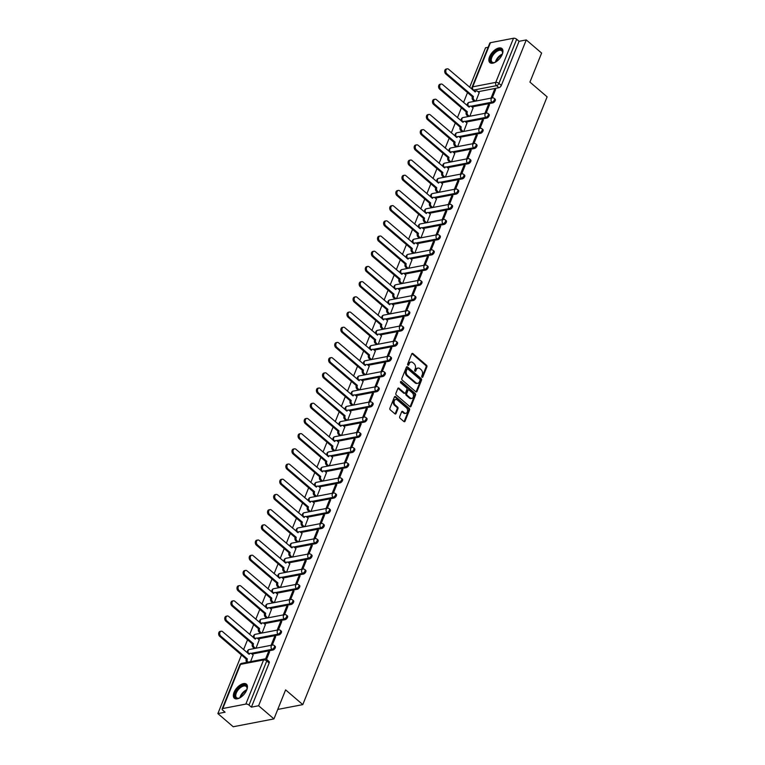<?xml version="1.0" encoding="UTF-8"?>
<svg xmlns="http://www.w3.org/2000/svg" width="765" height="765" viewBox="0 0 765 765"><rect width="100%" height="100%" fill="white"/><g stroke="black" fill="none" stroke-linecap="round" stroke-linejoin="round"><path stroke-width="1.15" d="M422.003 377.231A0.813 0.583 79.1 0 0 422.796 377.011L426.889 366.856A1.167 0.832 79.1 0 0 426.516 365.249L412.899 353.573A1.167 0.832 79.1 0 0 411.761 353.879L407.668 364.035A0.813 0.583 79.1 0 0 408.73 364.943L409.256 363.633A3.729 2.668 79.1 0 1 410.977 362.046A3.729 2.668 79.1 0 1 412.909 362.648L414.047 363.624A3.729 2.668 79.1 0 1 415.232 368.759L414.707 370.069A0.813 0.583 79.1 0 0 415.768 370.977L416.294 369.667A3.729 2.668 79.1 0 1 418.006 368.08A3.729 2.668 79.1 0 1 419.947 368.682L421.075 369.658A3.729 2.668 79.1 0 1 422.27 374.793L421.745 376.103A0.813 0.583 79.1 0 0 422.003 377.231M422.796 377.011L421.984 377.174A0.813 0.583 79.1 0 0 421.984 377.174L426.067 367.009A1.167 0.832 79.1 0 0 425.694 365.402L412.086 353.726A1.167 0.832 79.1 0 0 411.914 353.612M407.908 365.135A0.813 0.583 79.1 0 0 407.917 365.106L408.443 363.786L409.256 363.633M414.936 371.168A0.813 0.583 79.1 0 0 414.955 371.14L415.481 369.82L416.294 369.667M502.261 54.344A9.266 4.81 -49.4 0 0 501.936 48.539A9.266 4.81 -49.4 0 0 495.567 49.467A9.266 4.81 -49.4 0 0 489.552 56.792A9.266 4.81 -49.4 0 0 489.877 62.606A9.266 4.81 -49.4 0 0 496.246 61.669A9.266 4.81 -49.4 0 0 502.261 54.344M246.741 689.982A9.266 4.81 -49.4 0 0 246.416 684.168A9.266 4.81 -49.4 0 0 240.047 685.105A9.266 4.81 -49.4 0 0 234.033 692.43A9.266 4.81 -49.4 0 0 234.358 698.235A9.266 4.81 -49.4 0 0 240.726 697.307A9.266 4.81 -49.4 0 0 246.741 689.982M399.693 416.648A1.167 0.832 79.1 0 0 400.066 418.254L403.891 421.525A1.167 0.832 79.1 0 0 405.029 421.219L409.562 409.935A1.167 0.832 79.1 0 0 409.189 408.328L395.582 396.653A1.167 0.832 79.1 0 0 394.434 396.959L389.901 408.242A1.167 0.832 79.1 0 0 390.274 409.849L394.883 413.808A1.167 0.832 79.1 0 0 396.031 413.502L397.972 408.673A1.167 0.832 79.1 0 0 397.599 407.066L395.314 405.106A3.117 2.228 79.1 0 1 394.08 401.845A3.117 2.228 79.1 0 1 395.744 399.483A3.117 2.228 79.1 0 1 397.37 399.99L406.33 407.678A3.117 2.228 79.1 0 1 407.554 410.939A3.117 2.228 79.1 0 1 405.89 413.291A3.117 2.228 79.1 0 1 404.274 412.794L402.782 411.513A1.167 0.832 79.1 0 0 401.635 411.819L399.693 416.648M526.272 39.923L541.61 53.072L529.935 82.104L547.118 96.849L302.797 704.613L285.613 689.877L273.947 718.909L258.608 705.751L526.272 39.923L519.062 41.31L516.671 39.254L498.933 83.395A2.372 1.234 130.6 0 1 496.523 85.661L473.468 90.098A2.372 1.234 130.6 0 1 472.847 90.04M415.844 391.785A1.167 0.832 79.1 0 0 416.982 391.479L421.525 380.195A1.167 0.832 79.1 0 0 421.152 378.589L407.535 366.913A1.167 0.832 79.1 0 0 406.397 367.219L401.855 378.503A1.167 0.832 79.1 0 0 402.227 380.109L415.844 391.785M415.548 395.065L411.006 406.349A1.167 0.832 79.1 0 1 409.868 406.655L396.251 394.979A1.167 0.832 79.1 0 1 395.878 393.373L397.819 388.543A1.167 0.832 79.1 0 1 398.957 388.238L404.484 392.971A1.167 0.832 79.1 0 0 405.622 392.665L406.913 389.462A1.167 0.832 79.1 0 0 406.54 387.855L400.793 382.93A0.813 0.583 79.1 0 1 401.329 381.582L415.175 393.459A1.167 0.832 79.1 0 1 415.548 395.065L414.726 395.218L410.193 406.502L411.006 406.349M273.947 718.909L233.21 726.75L217.882 713.592L241.444 654.974M488.127 47.267L485.546 47.765L469.653 87.296M467.511 92.603L463.542 102.5M461.41 107.808L457.432 117.695M455.299 123.002L451.321 132.9M449.189 138.207L445.211 148.094M443.078 153.402L439.1 163.299M436.968 168.606L432.99 178.494M430.858 183.801L426.88 193.688M424.747 199.005L420.769 208.893M418.637 214.2L414.659 224.088M412.526 229.395L408.548 239.292M406.416 244.599L402.438 254.487M400.305 259.794L396.327 269.691M394.195 274.998L390.217 284.886M388.084 290.193L384.107 300.09M381.974 305.398L377.996 315.285M375.864 320.592L371.886 330.48M369.753 335.797L365.775 345.684M363.643 350.992L359.674 360.879M357.532 366.186L353.564 376.084M351.422 381.391L347.453 391.278M345.311 396.586L341.343 406.483M339.211 411.79L335.233 421.678M333.1 426.985L329.122 436.872M326.99 442.189L323.012 452.077M320.879 457.384L316.901 467.272M314.769 472.588L310.791 482.476M308.658 487.783L304.68 497.671M302.548 502.978L298.57 512.875M296.438 518.182L292.459 528.07M290.327 533.377L286.349 543.274M284.217 548.582L280.239 558.469M278.106 563.776L274.128 573.664M271.996 578.981L268.018 588.868M265.885 594.176L261.907 604.063M259.775 609.38L255.797 619.268M253.664 624.575L249.686 634.462M247.554 639.769L243.576 649.667M258.608 705.751L251.398 707.147L249.007 705.091A2.372 1.109 -158.1 0 0 245.842 704.087L222.787 708.524A2.372 1.109 -158.1 0 0 222.127 708.964A2.372 1.109 -158.1 0 0 222.701 710.159L225.092 712.205L217.882 713.592M519.062 41.31L501.324 85.441A2.372 1.234 130.6 0 1 498.904 87.707L478.087 91.714M490.451 42.687L472.713 86.828A2.372 1.109 -158.1 0 0 472.043 87.258L489.791 43.127A2.372 1.109 21.9 0 1 490.451 42.687L513.506 38.25A2.372 1.109 21.9 0 1 516.671 39.254M486.148 113.105L489.524 104.7L488.3 104.939L489.141 105.656M469.853 116.242L473.086 107.865M480.038 128.3L483.413 119.904L482.189 120.143L483.031 120.86M463.743 131.437L466.975 123.069M473.927 143.495L477.303 135.099L476.079 135.338L476.92 136.055M457.633 146.631L460.865 138.264M467.817 158.699L471.192 150.303L469.968 150.533L470.81 151.26M451.522 161.836L454.754 153.469M441.424 182.912L462.251 178.895L461.4 178.168A2.372 1.702 -100.9 0 1 460.645 174.898A2.372 1.702 -100.9 0 1 461.735 173.894L465.082 165.498L463.858 165.737L464.699 166.454M445.412 177.031L448.644 168.663M435.314 198.106L456.141 194.1L455.29 193.373A2.372 1.702 -100.9 0 1 454.534 190.103A2.372 1.702 -100.9 0 1 455.624 189.089L458.971 180.703L457.747 180.932L458.589 181.649M439.301 192.235L442.533 183.868M449.485 204.293L452.861 195.897L451.637 196.136L452.478 196.854M433.191 207.43L436.423 199.063M443.375 219.498L446.75 211.102L445.526 211.331L446.368 212.048M427.08 222.634L430.312 214.257M437.264 234.692L440.64 226.297L439.416 226.536L440.257 227.253M420.97 237.829L424.202 229.462M431.154 249.897L434.53 241.491L433.306 241.73L434.147 242.448M414.859 253.033L418.092 244.657M404.762 274.099L425.589 270.093L424.738 269.366A2.372 1.702 -100.9 0 1 423.982 266.096A2.372 1.702 -100.9 0 1 425.072 265.082L428.419 256.696L427.195 256.925L428.037 257.652M408.749 268.228L411.981 259.861M418.933 280.286L422.309 271.891L421.085 272.13L421.926 272.847M402.639 283.423L405.871 275.056M412.823 295.491L416.198 287.095L414.974 287.324L415.816 288.051M396.538 298.627L399.76 290.26M406.712 310.686L410.088 302.29L408.873 302.529L409.705 303.246M390.427 313.822L393.659 305.455M380.32 334.898L401.147 330.891L400.305 330.164A2.372 1.702 -100.9 0 1 399.54 326.894A2.372 1.702 -100.9 0 1 400.64 325.88L403.977 317.494L402.763 317.724L403.595 318.441M384.317 329.026L387.549 320.659M394.491 341.085L397.867 332.689L396.653 332.928L397.484 333.645M378.206 344.221L381.439 335.854M388.381 356.289L391.757 347.893L390.542 348.123L391.374 348.84M372.096 359.426L375.328 351.049M382.271 371.484L385.646 363.088L384.432 363.327L385.264 364.044M365.986 374.62L369.218 366.253M376.17 386.688L379.545 378.283L378.321 378.522L379.153 379.239M359.875 389.825L363.107 381.448M349.777 410.891L370.595 406.884L369.753 406.158A2.372 1.702 -100.9 0 1 368.998 402.887A2.372 1.702 -100.9 0 1 370.088 401.874L373.435 393.487L372.211 393.717L373.043 394.444M353.765 405.02L356.997 396.653M363.949 417.078L367.324 408.682L366.1 408.921L366.932 409.638M347.654 420.215L350.886 411.847M357.838 432.282L361.214 423.887L359.99 424.116L360.831 424.843M341.544 435.419L344.776 427.052M351.728 447.477L355.103 439.081L353.879 439.32L354.721 440.038M335.433 450.614L338.666 442.247M325.335 471.689L346.163 467.683L345.311 466.956A2.372 1.702 -100.9 0 1 344.556 463.686A2.372 1.702 -100.9 0 1 345.646 462.672L348.993 454.286L347.769 454.515L348.611 455.232M329.323 465.818L332.555 457.451M319.225 486.894L340.052 482.878L339.201 482.151A2.372 1.702 -100.9 0 1 338.446 478.88A2.372 1.702 -100.9 0 1 339.536 477.876L342.883 469.481L341.659 469.72L342.5 470.437M323.213 481.013L326.445 472.646M333.397 493.081L336.772 484.685L335.548 484.914L336.39 485.632M317.102 496.217L320.334 487.841M327.286 508.276L330.662 499.88L329.438 500.119L330.279 500.836M310.992 511.412L314.224 503.045M321.176 523.47L324.551 515.075L323.327 515.314L324.169 516.031M304.881 526.616L308.113 518.24M294.783 547.683L315.61 543.676L314.759 542.949A2.372 1.702 -100.9 0 1 314.004 539.679A2.372 1.702 -100.9 0 1 315.094 538.665L318.441 530.279L317.217 530.508L318.058 531.235M298.771 541.811L302.003 533.444M288.673 562.887L309.5 558.88L308.649 558.144A2.372 1.702 -100.9 0 1 307.893 554.874A2.372 1.702 -100.9 0 1 308.983 553.87L312.33 545.474L311.106 545.713L311.948 546.43M292.66 557.006L295.892 548.639M302.844 569.074L306.22 560.678L304.996 560.908L305.837 561.634M286.55 572.21L289.782 563.843M296.734 584.269L300.109 575.873L298.886 576.112L299.727 576.829M280.439 587.405L283.672 579.038M290.624 599.473L293.999 591.077L292.775 591.307L293.617 592.024M274.329 602.61L277.561 594.242M264.231 623.685L285.058 619.669L284.217 618.942A2.372 1.702 -100.9 0 1 283.452 615.672A2.372 1.702 -100.9 0 1 284.542 614.668L287.889 606.272L286.665 606.511L287.506 607.228M268.228 617.804L271.451 609.437M278.403 629.872L281.778 621.467L280.564 621.706L281.396 622.423M262.118 633.009L265.35 624.632M272.292 645.067L275.668 636.671L274.453 636.91L275.285 637.627M256.007 648.204L259.239 639.836M266.545 659.373L269.557 651.866L268.343 652.105L269.175 652.822M250.595 661.649L253.129 655.031M272.837 650.068L271.996 649.342A2.372 1.234 130.6 0 0 274.109 647.649A2.372 1.234 130.6 0 0 274.319 645.593L275.171 646.32A2.372 1.234 -49.4 0 1 274.96 648.376A2.372 1.234 -49.4 0 1 272.837 650.068L252.01 654.085M278.948 634.874L278.106 634.147A2.372 1.234 130.6 0 0 280.22 632.454A2.372 1.234 130.6 0 0 280.43 630.389L281.281 631.115A2.372 1.234 -49.4 0 1 281.071 633.181A2.372 1.234 -49.4 0 1 278.948 634.874L258.121 638.88M291.169 604.474L290.318 603.748A2.372 1.234 130.6 0 0 292.44 602.055A2.372 1.234 130.6 0 0 292.651 599.99L293.502 600.726A2.372 1.234 -49.4 0 1 293.291 602.782A2.372 1.234 -49.4 0 1 291.169 604.474L270.341 608.481M297.279 589.27L296.428 588.543A2.372 1.234 130.6 0 0 298.551 586.851A2.372 1.234 130.6 0 0 298.761 584.795L299.612 585.521A2.372 1.234 -49.4 0 1 299.402 587.577A2.372 1.234 -49.4 0 1 297.279 589.27L276.452 593.286M303.389 574.075L302.538 573.348A2.372 1.234 130.6 0 0 304.661 571.656A2.372 1.234 130.6 0 0 304.872 569.6L305.723 570.327A2.372 1.234 -49.4 0 1 305.512 572.383A2.372 1.234 -49.4 0 1 303.389 574.075L282.562 578.082M321.721 528.481L320.87 527.754A2.372 1.234 130.6 0 0 322.993 526.052A2.372 1.234 130.6 0 0 323.203 523.996L324.054 524.723A2.372 1.234 -49.4 0 1 323.844 526.789A2.372 1.234 -49.4 0 1 321.721 528.481L300.894 532.488M327.831 513.277L326.98 512.55A2.372 1.234 130.6 0 0 329.103 510.857A2.372 1.234 130.6 0 0 329.313 508.802L330.155 509.528A2.372 1.234 -49.4 0 1 329.954 511.584A2.372 1.234 -49.4 0 1 327.831 513.277L307.004 517.293M333.942 498.082L333.091 497.355A2.372 1.234 130.6 0 0 335.213 495.663A2.372 1.234 130.6 0 0 335.424 493.597L336.265 494.324A2.372 1.234 -49.4 0 1 336.065 496.389A2.372 1.234 -49.4 0 1 333.942 498.082L313.115 502.089M352.273 452.478L351.422 451.752A2.372 1.234 130.6 0 0 353.545 450.059A2.372 1.234 130.6 0 0 353.755 448.003L354.597 448.73A2.372 1.234 -49.4 0 1 354.386 450.786A2.372 1.234 -49.4 0 1 352.273 452.478L331.446 456.495M358.383 437.284L357.532 436.557A2.372 1.234 130.6 0 0 359.655 434.864A2.372 1.234 130.6 0 0 359.866 432.808L360.707 433.535A2.372 1.234 -49.4 0 1 360.497 435.591A2.372 1.234 -49.4 0 1 358.383 437.284L337.556 441.29M364.494 422.089L363.643 421.352A2.372 1.234 130.6 0 0 365.766 419.66A2.372 1.234 130.6 0 0 365.976 417.604L366.818 418.331A2.372 1.234 -49.4 0 1 366.607 420.387A2.372 1.234 -49.4 0 1 364.494 422.089L343.667 426.095M376.705 391.69L375.864 390.963A2.372 1.234 130.6 0 0 377.986 389.27A2.372 1.234 130.6 0 0 378.187 387.205L379.038 387.932A2.372 1.234 -49.4 0 1 378.828 389.997A2.372 1.234 -49.4 0 1 376.705 391.69L355.878 395.696M382.816 376.485L381.974 375.758A2.372 1.234 130.6 0 0 384.097 374.066A2.372 1.234 130.6 0 0 384.298 372.01L385.149 372.737A2.372 1.234 -49.4 0 1 384.938 374.793A2.372 1.234 -49.4 0 1 382.816 376.485L361.988 380.501M388.926 361.29L388.084 360.564A2.372 1.234 130.6 0 0 390.207 358.871A2.372 1.234 130.6 0 0 390.408 356.806L391.259 357.532A2.372 1.234 -49.4 0 1 391.049 359.598A2.372 1.234 -49.4 0 1 388.926 361.29L368.099 365.297M395.036 346.086L394.195 345.359A2.372 1.234 130.6 0 0 396.318 343.667A2.372 1.234 130.6 0 0 396.519 341.611L397.37 342.338A2.372 1.234 -49.4 0 1 397.159 344.393A2.372 1.234 -49.4 0 1 395.036 346.086L374.209 350.102M407.257 315.687L406.416 314.96A2.372 1.234 130.6 0 0 408.529 313.268A2.372 1.234 130.6 0 0 408.74 311.212L409.591 311.938A2.372 1.234 -49.4 0 1 409.38 313.994A2.372 1.234 -49.4 0 1 407.257 315.687L386.43 319.703M413.368 300.492L412.526 299.765A2.372 1.234 130.6 0 0 414.64 298.073A2.372 1.234 130.6 0 0 414.85 296.017L415.701 296.743A2.372 1.234 -49.4 0 1 415.491 298.799A2.372 1.234 -49.4 0 1 413.368 300.492L392.541 304.499M419.478 285.297L418.627 284.57A2.372 1.234 130.6 0 0 420.75 282.868A2.372 1.234 130.6 0 0 420.96 280.812L421.811 281.539A2.372 1.234 -49.4 0 1 421.601 283.595A2.372 1.234 -49.4 0 1 419.478 285.297L398.651 289.304M431.699 254.898L430.848 254.171A2.372 1.234 130.6 0 0 432.971 252.479A2.372 1.234 130.6 0 0 433.181 250.413L434.032 251.14A2.372 1.234 -49.4 0 1 433.822 253.205A2.372 1.234 -49.4 0 1 431.699 254.898L410.872 258.905M437.81 239.694L436.958 238.967A2.372 1.234 130.6 0 0 439.081 237.274A2.372 1.234 130.6 0 0 439.292 235.218L440.143 235.945A2.372 1.234 -49.4 0 1 439.932 238.001A2.372 1.234 -49.4 0 1 437.81 239.694L416.982 243.71M443.92 224.499L443.069 223.772A2.372 1.234 130.6 0 0 445.192 222.08A2.372 1.234 130.6 0 0 445.402 220.014L446.253 220.741A2.372 1.234 -49.4 0 1 446.043 222.806A2.372 1.234 -49.4 0 1 443.92 224.499L423.093 228.506M450.03 209.294L449.179 208.568A2.372 1.234 130.6 0 0 451.302 206.875A2.372 1.234 130.6 0 0 451.513 204.819L452.364 205.546A2.372 1.234 -49.4 0 1 452.153 207.602A2.372 1.234 -49.4 0 1 450.03 209.294L429.203 213.311M468.362 163.7L467.511 162.974A2.372 1.234 130.6 0 0 469.634 161.281A2.372 1.234 130.6 0 0 469.844 159.225L470.685 159.952A2.372 1.234 -49.4 0 1 470.485 162.008A2.372 1.234 -49.4 0 1 468.362 163.7L447.535 167.707M474.472 148.506L473.621 147.779A2.372 1.234 130.6 0 0 475.744 146.077A2.372 1.234 130.6 0 0 475.954 144.021L476.796 144.748A2.372 1.234 -49.4 0 1 476.595 146.804A2.372 1.234 -49.4 0 1 474.472 148.506L453.645 152.512M480.583 133.301L479.732 132.575A2.372 1.234 130.6 0 0 481.854 130.882A2.372 1.234 130.6 0 0 482.065 128.826L482.906 129.553A2.372 1.234 -49.4 0 1 482.696 131.609A2.372 1.234 -49.4 0 1 480.583 133.301L459.755 137.308M486.693 118.106L485.842 117.38A2.372 1.234 130.6 0 0 487.965 115.687A2.372 1.234 130.6 0 0 488.175 113.622L489.017 114.348A2.372 1.234 -49.4 0 1 488.806 116.414A2.372 1.234 -49.4 0 1 486.693 118.106L465.866 122.113M492.803 102.902L491.952 102.175A2.372 1.234 130.6 0 0 494.075 100.483A2.372 1.234 130.6 0 0 494.286 98.427L495.127 99.154A2.372 1.234 -49.4 0 1 494.917 101.21A2.372 1.234 -49.4 0 1 492.803 102.902L471.976 106.918M302.797 704.613L277.752 709.432M492.258 97.901L495.634 89.505L494.41 89.744L495.242 90.461M475.964 101.037L479.196 92.67M494.41 89.744L491.034 98.14M285.058 619.669A2.372 1.234 -49.4 0 0 287.181 617.977A2.372 1.234 -49.4 0 0 287.391 615.921L286.54 615.194A2.372 1.234 130.6 0 1 286.33 617.25A2.372 1.234 130.6 0 1 284.217 618.942L263.265 622.978M309.5 558.88A2.372 1.234 -49.4 0 0 311.623 557.178A2.372 1.234 -49.4 0 0 311.833 555.122L310.982 554.395A2.372 1.234 130.6 0 1 310.772 556.451A2.372 1.234 130.6 0 1 308.649 558.144L287.707 562.179M315.61 543.676A2.372 1.234 -49.4 0 0 317.733 541.983A2.372 1.234 -49.4 0 0 317.944 539.927L317.093 539.201A2.372 1.234 130.6 0 1 316.882 541.257A2.372 1.234 130.6 0 1 314.759 542.949L293.817 546.985M340.052 482.878A2.372 1.234 -49.4 0 0 342.175 481.185A2.372 1.234 -49.4 0 0 342.376 479.129L341.534 478.402A2.372 1.234 130.6 0 1 341.324 480.458A2.372 1.234 130.6 0 1 339.201 482.151L318.259 486.186M346.163 467.683A2.372 1.234 -49.4 0 0 348.285 465.99A2.372 1.234 -49.4 0 0 348.486 463.934L347.645 463.198A2.372 1.234 130.6 0 1 347.434 465.263A2.372 1.234 130.6 0 1 345.311 466.956L324.37 470.982M370.595 406.884A2.372 1.234 -49.4 0 0 372.718 405.192A2.372 1.234 -49.4 0 0 372.928 403.136L372.086 402.409A2.372 1.234 130.6 0 1 371.876 404.465A2.372 1.234 130.6 0 1 369.753 406.158L348.811 410.193M401.147 330.891A2.372 1.234 -49.4 0 0 403.27 329.199A2.372 1.234 -49.4 0 0 403.48 327.143L402.629 326.416A2.372 1.234 130.6 0 1 402.419 328.472A2.372 1.234 130.6 0 1 400.305 330.164L379.364 334.2M425.589 270.093A2.372 1.234 -49.4 0 0 427.712 268.4A2.372 1.234 -49.4 0 0 427.922 266.344L427.071 265.618A2.372 1.234 130.6 0 1 426.86 267.674A2.372 1.234 130.6 0 1 424.738 269.366L403.796 273.401M456.141 194.1A2.372 1.234 -49.4 0 0 458.264 192.407A2.372 1.234 -49.4 0 0 458.465 190.351L457.623 189.624A2.372 1.234 130.6 0 1 457.413 191.68A2.372 1.234 130.6 0 1 455.29 193.373L434.348 197.408M462.251 178.895A2.372 1.234 -49.4 0 0 464.374 177.203A2.372 1.234 -49.4 0 0 464.575 175.147L463.733 174.42A2.372 1.234 130.6 0 1 463.523 176.476A2.372 1.234 130.6 0 1 461.4 178.168L440.458 182.204M251.398 707.147L269.146 663.006A2.372 1.234 -49.4 0 0 269.06 661.515L266.669 659.468A2.372 1.234 130.6 0 1 266.755 660.96L249.007 705.091M488.3 104.939L484.924 113.335M482.189 120.143L478.814 128.539M476.079 135.338L472.703 143.734M469.968 150.533L466.593 158.929M463.858 165.737L460.482 174.133M457.747 180.932L454.372 189.328M451.637 196.136L448.261 204.532M445.526 211.331L442.151 219.727M439.416 226.536L436.04 234.932M433.306 241.73L429.93 250.126M427.195 256.925L423.82 265.331M421.085 272.13L417.709 280.526M414.974 287.324L411.599 295.72M408.873 302.529L405.498 310.925M402.763 317.724L399.387 326.12M396.653 332.928L393.277 341.324M390.542 348.123L387.167 356.519M384.432 363.327L381.056 371.723M378.321 378.522L374.946 386.918M372.211 393.717L368.835 402.122M366.1 408.921L362.725 417.317M359.99 424.116L356.614 432.512M353.879 439.32L350.504 447.716M347.769 454.515L344.393 462.911M341.659 469.72L338.283 478.115M335.548 484.914L332.173 493.31M329.438 500.119L326.062 508.515M323.327 515.314L319.952 523.709M317.217 530.508L313.841 538.914M311.106 545.713L307.731 554.109M304.996 560.908L301.62 569.303M298.886 576.112L295.51 584.508M292.775 591.307L289.399 599.703M286.665 606.511L283.289 614.907M280.564 621.706L277.188 630.102M274.453 636.91L271.078 645.306M268.343 652.105L265.589 658.942M418.006 368.08L417.193 368.233A3.729 2.668 79.1 0 0 415.481 369.82M410.977 362.046L410.164 362.199A3.729 2.668 79.1 0 0 408.443 363.786M416.017 391.9A1.167 0.832 79.1 0 0 416.17 391.632L420.712 380.348A1.167 0.832 79.1 0 0 420.339 378.742L406.722 367.066A1.167 0.832 79.1 0 0 406.55 366.951M420.042 380.339A0.813 0.583 79.1 0 0 419.784 379.211L407.831 368.959A0.813 0.583 79.1 0 0 407.028 369.179L406.473 370.566A3.729 2.668 79.1 0 0 407.659 375.701L415.835 382.71A3.729 2.668 79.1 0 0 417.767 383.313A3.729 2.668 79.1 0 0 419.478 381.725L420.042 380.339M407.018 369.122A0.813 0.583 79.1 0 0 406.215 369.332L407.028 369.179M417.767 383.313L416.954 383.466A3.729 2.668 79.1 0 1 415.013 382.863L406.846 375.854A3.729 2.668 79.1 0 1 405.66 370.719L406.215 369.332M405.087 393.162L404.274 393.315A1.167 0.832 79.1 0 1 403.671 393.134L398.144 388.391A1.167 0.832 79.1 0 0 397.982 388.276M400.544 381.773L414.353 393.621L415.175 393.459M410.212 397.886A3.117 2.228 79.1 0 0 411.828 398.393A3.117 2.228 79.1 0 0 413.502 396.031A3.117 2.228 79.1 0 0 412.268 392.77L409.112 390.064A1.167 0.832 79.1 0 0 407.974 390.37L406.684 393.573A1.167 0.832 79.1 0 0 407.057 395.18L410.212 397.886L409.399 398.049A3.117 2.228 79.1 0 0 411.015 398.546L411.828 398.393M408.51 389.873L407.688 390.035A1.167 0.832 79.1 0 0 407.152 390.523L407.974 390.37M409.399 398.049L406.244 395.333A1.167 0.832 79.1 0 1 405.871 393.726L407.152 390.523M414.726 395.218A1.167 0.832 79.1 0 0 414.353 393.621M405.89 413.291L405.077 413.454A3.117 2.228 79.1 0 1 403.461 412.947L401.96 411.666A1.167 0.832 79.1 0 0 401.797 411.551M395.744 399.483L394.931 399.636A3.117 2.228 79.1 0 0 393.267 401.998A3.117 2.228 79.1 0 0 394.491 405.259L395.314 405.106M395.056 413.922A1.167 0.832 79.1 0 0 395.209 413.655L397.159 408.826A1.167 0.832 79.1 0 0 396.786 407.219L394.491 405.259M404.054 421.639A1.167 0.832 79.1 0 0 404.216 421.381L408.749 410.097A1.167 0.832 79.1 0 0 408.376 408.491L394.759 396.805A1.167 0.832 79.1 0 0 394.597 396.691M474.405 101.334L473.076 100.196A2.372 1.702 -100.9 0 1 472.321 96.925L473.372 96.715A2.372 1.702 79.1 0 0 474.137 99.986L475.467 101.133M479.292 92.756L477.618 91.322A2.372 1.702 79.1 0 0 476.385 90.93A2.372 1.702 79.1 0 0 475.295 91.943L448.653 69.29A2.735 1.951 79.1 0 0 447.229 68.84A2.735 1.951 79.1 0 0 445.775 70.915A2.735 1.951 79.1 0 0 446.846 73.765L473.43 96.572M472.378 96.773L445.794 73.975A2.735 1.951 -100.9 0 1 444.714 71.116A2.735 1.951 -100.9 0 1 446.177 69.051L447.229 68.84M474.606 91.551A2.372 1.702 -100.9 0 1 475.323 91.14L476.385 90.93M468.295 116.538L466.966 115.391A2.372 1.702 -100.9 0 1 466.21 112.12L467.262 111.92A2.372 1.702 79.1 0 0 468.027 115.19L469.356 116.337M473.181 107.951L471.508 106.517A2.372 1.702 79.1 0 0 470.274 106.134A2.372 1.702 79.1 0 0 469.184 107.148L442.543 84.485A2.735 1.951 79.1 0 0 441.128 84.045A2.735 1.951 79.1 0 0 439.665 86.11A2.735 1.951 79.1 0 0 440.736 88.97L467.329 111.776M466.268 111.977L439.684 89.17A2.735 1.951 -100.9 0 1 438.603 86.311A2.735 1.951 -100.9 0 1 440.066 84.246L441.128 84.045M468.496 106.746A2.372 1.702 -100.9 0 1 469.222 106.335L470.274 106.134M462.184 131.733L460.855 130.595A2.372 1.702 -100.9 0 1 460.1 127.325L461.152 127.114A2.372 1.702 79.1 0 0 461.917 130.385L463.246 131.532M467.071 123.155L465.397 121.721A2.372 1.702 79.1 0 0 464.164 121.329A2.372 1.702 79.1 0 0 463.074 122.343L436.433 99.689A2.735 1.951 79.1 0 0 435.017 99.24A2.735 1.951 79.1 0 0 433.554 101.305A2.735 1.951 79.1 0 0 434.625 104.164L461.219 126.971M460.157 127.172L433.573 104.375A2.735 1.951 -100.9 0 1 432.493 101.516A2.735 1.951 -100.9 0 1 433.956 99.45L435.017 99.24M462.385 121.951A2.372 1.702 -100.9 0 1 463.112 121.539L464.164 121.329M495.548 62.108A8.013 4.16 130.6 0 1 494.295 62.577A8.013 4.16 130.6 0 1 491.484 62.328A8.013 4.16 130.6 0 1 493.081 53.732A8.013 4.16 130.6 0 1 501.563 49.878A8.013 4.16 130.6 0 1 502.586 52.909A8.013 4.16 130.6 0 1 502.309 54.219M502.548 53.206A7.421 3.854 -49.4 0 0 501.744 50.796A7.421 3.854 -49.4 0 0 501.572 50.662A7.421 3.854 -49.4 0 0 493.855 54.076A7.421 3.854 -49.4 0 0 492.077 62.061A7.421 3.854 -49.4 0 0 492.239 62.195A7.421 3.854 -49.4 0 0 494.582 62.491M502.337 48.979A9.209 4.781 -49.4 0 0 502.309 48.95A9.209 4.781 -49.4 0 0 492.87 53.014A9.209 4.781 -49.4 0 0 490.365 62.931M240.019 697.737A8.013 4.16 130.6 0 1 238.776 698.216A8.013 4.16 130.6 0 1 235.964 697.957A8.013 4.16 130.6 0 1 237.561 689.361A8.013 4.16 130.6 0 1 246.043 685.507A8.013 4.16 130.6 0 1 247.066 688.538A8.013 4.16 130.6 0 1 246.789 689.848M247.028 688.835A7.421 3.854 -49.4 0 0 246.225 686.425A7.421 3.854 -49.4 0 0 246.053 686.301A7.421 3.854 -49.4 0 0 238.326 689.705A7.421 3.854 -49.4 0 0 236.557 697.699A7.421 3.854 -49.4 0 0 236.72 697.823A7.421 3.854 -49.4 0 0 239.053 698.129M246.818 684.608A9.209 4.781 -49.4 0 0 246.789 684.589A9.209 4.781 -49.4 0 0 237.351 688.653A9.209 4.781 -49.4 0 0 234.845 698.569M456.083 146.937L454.745 145.79A2.372 1.702 -100.9 0 1 453.989 142.519L455.041 142.319A2.372 1.702 79.1 0 0 455.806 145.589L457.135 146.727M460.96 138.35L459.287 136.916A2.372 1.702 79.1 0 0 458.053 136.533A2.372 1.702 79.1 0 0 456.963 137.537L430.322 114.884A2.735 1.951 79.1 0 0 428.907 114.444A2.735 1.951 79.1 0 0 427.444 116.51A2.735 1.951 79.1 0 0 428.515 119.369L455.108 142.166M454.047 142.376L427.463 119.57A2.735 1.951 -100.9 0 1 426.382 116.71A2.735 1.951 -100.9 0 1 427.845 114.645L428.907 114.444M456.275 137.145A2.372 1.702 -100.9 0 1 457.001 136.734L458.053 136.533M449.973 162.132L448.634 160.994A2.372 1.702 -100.9 0 1 447.879 157.714L448.94 157.513A2.372 1.702 79.1 0 0 449.696 160.784L451.025 161.931M454.85 153.555L453.176 152.111A2.372 1.702 79.1 0 0 451.943 151.728A2.372 1.702 79.1 0 0 450.853 152.742L424.212 130.079A2.735 1.951 79.1 0 0 422.796 129.639A2.735 1.951 79.1 0 0 421.333 131.704A2.735 1.951 79.1 0 0 422.404 134.564L448.998 157.37M447.936 157.571L421.352 134.764A2.735 1.951 -100.9 0 1 420.272 131.915A2.735 1.951 -100.9 0 1 421.735 129.849L422.796 129.639M450.164 152.35A2.372 1.702 -100.9 0 1 450.891 151.939L451.943 151.728M443.863 177.337L442.524 176.189A2.372 1.702 -100.9 0 1 441.768 172.919L442.83 172.718A2.372 1.702 79.1 0 0 443.585 175.988L444.914 177.126M448.739 168.749L447.066 167.315A2.372 1.702 79.1 0 0 445.832 166.933A2.372 1.702 79.1 0 0 444.742 167.937L418.101 145.283A2.735 1.951 79.1 0 0 416.686 144.843A2.735 1.951 79.1 0 0 415.223 146.909A2.735 1.951 79.1 0 0 416.303 149.768L442.887 172.565M441.826 172.775L415.242 149.969A2.735 1.951 -100.9 0 1 414.161 147.109A2.735 1.951 -100.9 0 1 415.625 145.044L416.686 144.843M444.054 167.545A2.372 1.702 -100.9 0 1 444.781 167.133L445.832 166.933M437.752 192.531L436.413 191.384A2.372 1.702 -100.9 0 1 435.658 188.114L436.719 187.913A2.372 1.702 79.1 0 0 437.475 191.183L438.804 192.331M442.629 183.944L440.956 182.51A2.372 1.702 79.1 0 0 439.732 182.127A2.372 1.702 79.1 0 0 438.632 183.141L411.991 160.478A2.735 1.951 79.1 0 0 410.576 160.038A2.735 1.951 79.1 0 0 409.112 162.104A2.735 1.951 79.1 0 0 410.193 164.963L436.777 187.769M435.715 187.97L409.132 165.163A2.735 1.951 -100.9 0 1 408.051 162.314A2.735 1.951 -100.9 0 1 409.514 160.239L410.576 160.038M437.943 182.749A2.372 1.702 -100.9 0 1 438.67 182.328L439.732 182.127M431.642 207.736L430.303 206.588A2.372 1.702 -100.9 0 1 429.548 203.318L430.609 203.108A2.372 1.702 79.1 0 0 431.364 206.387L432.694 207.525M436.528 199.149L434.845 197.714A2.372 1.702 79.1 0 0 433.621 197.332A2.372 1.702 79.1 0 0 432.521 198.336L405.88 175.682A2.735 1.951 79.1 0 0 404.465 175.242A2.735 1.951 79.1 0 0 403.002 177.308A2.735 1.951 79.1 0 0 404.083 180.158L430.666 202.964M429.605 203.174L403.021 180.368A2.735 1.951 -100.9 0 1 401.941 177.509A2.735 1.951 -100.9 0 1 403.404 175.443L404.465 175.242M431.833 197.944A2.372 1.702 -100.9 0 1 432.56 197.533L433.621 197.332M425.531 222.931L424.193 221.783A2.372 1.702 -100.9 0 1 423.437 218.513L424.499 218.312A2.372 1.702 79.1 0 0 425.254 221.582L426.583 222.73M430.418 214.343L428.735 212.909A2.372 1.702 79.1 0 0 427.511 212.527A2.372 1.702 79.1 0 0 426.411 213.54L399.77 190.877A2.735 1.951 79.1 0 0 398.355 190.437A2.735 1.951 79.1 0 0 396.892 192.503A2.735 1.951 79.1 0 0 397.972 195.362L424.556 218.168M423.494 218.369L396.911 195.563A2.735 1.951 -100.9 0 1 395.83 192.704A2.735 1.951 -100.9 0 1 397.293 190.638L398.355 190.437M425.723 213.148A2.372 1.702 -100.9 0 1 426.449 212.727L427.511 212.527M419.421 238.125L418.082 236.987A2.372 1.702 -100.9 0 1 417.327 233.717L418.388 233.507A2.372 1.702 79.1 0 0 419.144 236.777L420.482 237.925M424.307 229.548L422.634 228.113A2.372 1.702 79.1 0 0 421.4 227.721A2.372 1.702 79.1 0 0 420.301 228.735L393.659 206.081A2.735 1.951 79.1 0 0 392.244 205.632A2.735 1.951 79.1 0 0 390.781 207.707A2.735 1.951 79.1 0 0 391.862 210.557L418.445 233.363M417.384 233.564L390.8 210.767A2.735 1.951 -100.9 0 1 389.72 207.908A2.735 1.951 -100.9 0 1 391.183 205.842L392.244 205.632M419.612 228.343A2.372 1.702 -100.9 0 1 420.339 227.932L421.4 227.721M413.31 253.33L411.972 252.182A2.372 1.702 -100.9 0 1 411.216 248.912L412.278 248.711A2.372 1.702 79.1 0 0 413.033 251.981L414.372 253.129M418.197 244.743L416.523 243.308A2.372 1.702 79.1 0 0 415.29 242.926A2.372 1.702 79.1 0 0 414.19 243.939L387.549 221.276A2.735 1.951 79.1 0 0 386.134 220.836A2.735 1.951 79.1 0 0 384.671 222.902A2.735 1.951 79.1 0 0 385.751 225.761L412.335 248.568M411.274 248.768L384.69 225.962A2.735 1.951 -100.9 0 1 383.609 223.103A2.735 1.951 -100.9 0 1 385.072 221.037L386.134 220.836M413.511 243.538A2.372 1.702 -100.9 0 1 414.228 243.127L415.29 242.926M407.2 268.525L405.861 267.387A2.372 1.702 -100.9 0 1 405.106 264.116L406.167 263.906A2.372 1.702 79.1 0 0 406.923 267.176L408.261 268.324M412.086 259.947L410.413 258.503A2.372 1.702 79.1 0 0 409.179 258.121A2.372 1.702 79.1 0 0 408.089 259.134L381.439 236.481A2.735 1.951 79.1 0 0 380.023 236.031A2.735 1.951 79.1 0 0 378.56 238.097A2.735 1.951 79.1 0 0 379.641 240.956L406.225 263.762M405.163 263.963L378.579 241.166A2.735 1.951 -100.9 0 1 377.499 238.307A2.735 1.951 -100.9 0 1 378.962 236.242L380.023 236.031M407.401 258.742A2.372 1.702 -100.9 0 1 408.118 258.331L409.179 258.121M401.09 283.729L399.751 282.581A2.372 1.702 -100.9 0 1 398.995 279.311L400.057 279.11A2.372 1.702 79.1 0 0 400.812 282.381L402.151 283.519M405.976 275.142L404.303 273.707A2.372 1.702 79.1 0 0 403.069 273.325A2.372 1.702 79.1 0 0 401.979 274.329L375.328 251.675A2.735 1.951 79.1 0 0 373.913 251.236A2.735 1.951 79.1 0 0 372.45 253.301A2.735 1.951 79.1 0 0 373.53 256.16L400.114 278.957M399.053 279.168L372.469 256.361A2.735 1.951 -100.9 0 1 371.398 253.502A2.735 1.951 -100.9 0 1 372.851 251.436L373.913 251.236M401.29 273.937A2.372 1.702 -100.9 0 1 402.007 273.526L403.069 273.325M394.979 298.924L393.64 297.776A2.372 1.702 -100.9 0 1 392.885 294.506L393.946 294.305A2.372 1.702 79.1 0 0 394.702 297.575L396.041 298.723M399.866 290.346L398.192 288.902A2.372 1.702 79.1 0 0 396.959 288.52A2.372 1.702 79.1 0 0 395.868 289.533L369.218 266.87A2.735 1.951 79.1 0 0 367.802 266.43A2.735 1.951 79.1 0 0 366.339 268.496A2.735 1.951 79.1 0 0 367.42 271.355L394.004 294.162M392.942 294.362L366.359 271.556A2.735 1.951 -100.9 0 1 365.288 268.706A2.735 1.951 -100.9 0 1 366.741 266.641L367.802 266.43M395.18 289.141A2.372 1.702 -100.9 0 1 395.897 288.73L396.959 288.52M388.869 314.128L387.539 312.981A2.372 1.702 -100.9 0 1 386.774 309.71L387.836 309.509A2.372 1.702 79.1 0 0 388.591 312.78L389.93 313.918M393.755 305.541L392.082 304.107A2.372 1.702 79.1 0 0 390.848 303.724A2.372 1.702 79.1 0 0 389.758 304.728L363.107 282.075A2.735 1.951 79.1 0 0 361.692 281.635A2.735 1.951 79.1 0 0 360.229 283.7A2.735 1.951 79.1 0 0 361.31 286.559L387.893 309.356M386.832 309.567L360.248 286.76A2.735 1.951 -100.9 0 1 359.177 283.901A2.735 1.951 -100.9 0 1 360.631 281.836L361.692 281.635M389.069 304.336A2.372 1.702 -100.9 0 1 389.787 303.925L390.848 303.724M382.758 329.323L381.429 328.175A2.372 1.702 -100.9 0 1 380.664 324.905L381.725 324.704A2.372 1.702 79.1 0 0 382.481 327.975L383.82 329.122M387.645 320.736L385.971 319.301A2.372 1.702 79.1 0 0 384.738 318.919A2.372 1.702 79.1 0 0 383.647 319.933L356.997 297.269A2.735 1.951 79.1 0 0 355.582 296.83A2.735 1.951 79.1 0 0 354.118 298.895A2.735 1.951 79.1 0 0 355.199 301.754L381.783 324.561M380.721 324.762L354.138 301.955A2.735 1.951 -100.9 0 1 353.067 299.105A2.735 1.951 -100.9 0 1 354.52 297.03L355.582 296.83M382.959 319.541A2.372 1.702 -100.9 0 1 383.676 319.12L384.738 318.919M376.648 344.527L375.319 343.38A2.372 1.702 -100.9 0 1 374.554 340.109L375.615 339.899A2.372 1.702 79.1 0 0 376.37 343.169L377.709 344.317M381.534 335.94L379.861 334.506A2.372 1.702 79.1 0 0 378.627 334.123A2.372 1.702 79.1 0 0 377.537 335.127L350.886 312.474A2.735 1.951 79.1 0 0 349.471 312.034A2.735 1.951 79.1 0 0 348.008 314.099A2.735 1.951 79.1 0 0 349.089 316.949L375.672 339.756M374.611 339.966L348.027 317.159A2.735 1.951 -100.9 0 1 346.956 314.3A2.735 1.951 -100.9 0 1 348.419 312.235L349.471 312.034M376.849 334.735A2.372 1.702 -100.9 0 1 377.566 334.324L378.627 334.123M370.537 359.722L369.208 358.575A2.372 1.702 -100.9 0 1 368.443 355.304L369.505 355.103A2.372 1.702 79.1 0 0 370.26 358.374L371.599 359.521M375.424 351.135L373.75 349.701A2.372 1.702 79.1 0 0 372.517 349.318A2.372 1.702 79.1 0 0 371.427 350.332L344.786 327.669A2.735 1.951 79.1 0 0 343.361 327.229A2.735 1.951 79.1 0 0 341.907 329.294A2.735 1.951 79.1 0 0 342.978 332.153L369.562 354.96M368.51 355.161L341.917 332.354A2.735 1.951 -100.9 0 1 340.846 329.495A2.735 1.951 -100.9 0 1 342.309 327.43L343.361 327.229M370.738 349.93A2.372 1.702 -100.9 0 1 371.455 349.519L372.517 349.318M364.427 374.917L363.098 373.779A2.372 1.702 -100.9 0 1 362.333 370.509L363.394 370.298A2.372 1.702 79.1 0 0 364.15 373.569L365.488 374.716M369.313 366.339L367.64 364.905A2.372 1.702 79.1 0 0 366.406 364.513A2.372 1.702 79.1 0 0 365.316 365.527L338.675 342.873A2.735 1.951 79.1 0 0 337.25 342.424A2.735 1.951 79.1 0 0 335.797 344.499A2.735 1.951 79.1 0 0 336.868 347.348L363.452 370.155M362.4 370.356L335.806 347.559A2.735 1.951 -100.9 0 1 334.735 344.699A2.735 1.951 -100.9 0 1 336.198 342.634L337.25 342.424M364.628 365.135A2.372 1.702 -100.9 0 1 365.345 364.723L366.406 364.513M358.316 390.121L356.987 388.974A2.372 1.702 -100.9 0 1 356.222 385.703L357.284 385.503A2.372 1.702 79.1 0 0 358.039 388.773L359.378 389.921M363.203 381.534L361.529 380.1A2.372 1.702 79.1 0 0 360.296 379.717A2.372 1.702 79.1 0 0 359.206 380.731L332.565 358.068A2.735 1.951 79.1 0 0 331.14 357.628A2.735 1.951 79.1 0 0 329.686 359.693A2.735 1.951 79.1 0 0 330.757 362.553L357.341 385.359M356.289 385.56L329.696 362.753A2.735 1.951 -100.9 0 1 328.625 359.894A2.735 1.951 -100.9 0 1 330.088 357.829L331.14 357.628M358.517 380.329A2.372 1.702 -100.9 0 1 359.234 379.918L360.296 379.717M352.206 405.316L350.877 404.178A2.372 1.702 -100.9 0 1 350.121 400.908L351.173 400.697A2.372 1.702 79.1 0 0 351.938 403.968L353.267 405.115M357.092 396.739L355.419 395.295A2.372 1.702 79.1 0 0 354.185 394.912A2.372 1.702 79.1 0 0 353.095 395.926L326.454 373.272A2.735 1.951 79.1 0 0 325.029 372.823A2.735 1.951 79.1 0 0 323.576 374.888A2.735 1.951 79.1 0 0 324.647 377.747L351.231 400.554M350.179 400.755L323.595 377.958A2.735 1.951 -100.9 0 1 322.514 375.099A2.735 1.951 -100.9 0 1 323.978 373.033L325.029 372.823M352.407 395.534A2.372 1.702 -100.9 0 1 353.124 395.123L354.185 394.912M346.096 420.521L344.766 419.373A2.372 1.702 -100.9 0 1 344.011 416.103L345.063 415.902A2.372 1.702 79.1 0 0 345.828 419.172L347.157 420.31M350.982 411.933L349.309 410.499A2.372 1.702 79.1 0 0 348.075 410.117A2.372 1.702 79.1 0 0 346.985 411.121L320.344 388.467A2.735 1.951 79.1 0 0 318.919 388.027A2.735 1.951 79.1 0 0 317.465 390.093A2.735 1.951 79.1 0 0 318.536 392.952L345.12 415.749M344.068 415.959L317.485 393.153A2.735 1.951 -100.9 0 1 316.404 390.293A2.735 1.951 -100.9 0 1 317.867 388.228L318.919 388.027M346.296 410.728A2.372 1.702 -100.9 0 1 347.014 410.317L348.075 410.117M339.985 435.715L338.656 434.568A2.372 1.702 -100.9 0 1 337.901 431.297L338.952 431.097A2.372 1.702 79.1 0 0 339.717 434.367L341.047 435.514M344.872 427.138L343.198 425.694A2.372 1.702 79.1 0 0 341.965 425.311A2.372 1.702 79.1 0 0 340.874 426.325L314.233 403.662A2.735 1.951 79.1 0 0 312.818 403.222A2.735 1.951 79.1 0 0 311.355 405.287A2.735 1.951 79.1 0 0 312.426 408.147L339.019 430.953M337.958 431.154L311.374 408.347A2.735 1.951 -100.9 0 1 310.294 405.498A2.735 1.951 -100.9 0 1 311.757 403.432L312.818 403.222M340.186 425.933A2.372 1.702 -100.9 0 1 340.913 425.522L341.965 425.311M333.875 450.92L332.546 449.772A2.372 1.702 -100.9 0 1 331.79 446.502L332.842 446.301A2.372 1.702 79.1 0 0 333.607 449.571L334.936 450.709M338.761 442.333L337.088 440.898A2.372 1.702 79.1 0 0 335.854 440.516A2.372 1.702 79.1 0 0 334.764 441.52L308.123 418.866A2.735 1.951 79.1 0 0 306.708 418.426A2.735 1.951 79.1 0 0 305.245 420.492A2.735 1.951 79.1 0 0 306.316 423.351L332.909 446.148M331.847 446.358L305.264 423.552A2.735 1.951 -100.9 0 1 304.183 420.693A2.735 1.951 -100.9 0 1 305.646 418.627L306.708 418.426M334.076 441.128A2.372 1.702 -100.9 0 1 334.802 440.716L335.854 440.516M327.774 466.115L326.435 464.967A2.372 1.702 -100.9 0 1 325.68 461.697L326.732 461.496A2.372 1.702 79.1 0 0 327.497 464.766L328.826 465.914M332.651 457.527L330.977 456.093A2.372 1.702 79.1 0 0 329.744 455.711A2.372 1.702 79.1 0 0 328.654 456.724L302.012 434.061A2.735 1.951 79.1 0 0 300.597 433.621A2.735 1.951 79.1 0 0 299.134 435.687A2.735 1.951 79.1 0 0 300.205 438.546L326.798 461.352M325.737 461.553L299.153 438.747A2.735 1.951 -100.9 0 1 298.073 435.897A2.735 1.951 -100.9 0 1 299.536 433.822L300.597 433.621M327.965 456.332A2.372 1.702 -100.9 0 1 328.692 455.911L329.744 455.711M321.663 481.309L320.325 480.171A2.372 1.702 -100.9 0 1 319.569 476.901L320.631 476.691A2.372 1.702 79.1 0 0 321.386 479.961L322.715 481.109M326.54 472.732L324.867 471.297A2.372 1.702 79.1 0 0 323.633 470.915A2.372 1.702 79.1 0 0 322.543 471.919L295.902 449.265A2.735 1.951 79.1 0 0 294.487 448.826A2.735 1.951 79.1 0 0 293.024 450.891A2.735 1.951 79.1 0 0 294.095 453.741L320.688 476.547M319.627 476.748L293.043 453.951A2.735 1.951 -100.9 0 1 291.962 451.092A2.735 1.951 -100.9 0 1 293.425 449.026L294.487 448.826M321.855 471.527A2.372 1.702 -100.9 0 1 322.581 471.116L323.633 470.915M315.553 496.514L314.214 495.366A2.372 1.702 -100.9 0 1 313.459 492.096L314.52 491.895A2.372 1.702 79.1 0 0 315.276 495.165L316.605 496.313M320.43 487.927L318.756 486.492A2.372 1.702 79.1 0 0 317.523 486.11A2.372 1.702 79.1 0 0 316.433 487.123L289.792 464.46A2.735 1.951 79.1 0 0 288.376 464.02A2.735 1.951 79.1 0 0 286.913 466.086A2.735 1.951 79.1 0 0 287.994 468.945L314.578 491.752M313.516 491.952L286.932 469.146A2.735 1.951 -100.9 0 1 285.852 466.287A2.735 1.951 -100.9 0 1 287.315 464.221L288.376 464.02M315.744 486.722A2.372 1.702 -100.9 0 1 316.471 486.311L317.523 486.11M309.443 511.709L308.104 510.571A2.372 1.702 -100.9 0 1 307.348 507.3L308.41 507.09A2.372 1.702 79.1 0 0 309.165 510.36L310.494 511.508M314.319 503.131L312.646 501.697A2.372 1.702 79.1 0 0 311.422 501.305A2.372 1.702 79.1 0 0 310.322 502.318L283.681 479.665A2.735 1.951 79.1 0 0 282.266 479.215A2.735 1.951 79.1 0 0 280.803 481.29A2.735 1.951 79.1 0 0 281.883 484.14L308.467 506.946M307.406 507.147L280.822 484.35A2.735 1.951 -100.9 0 1 279.741 481.491A2.735 1.951 -100.9 0 1 281.204 479.426L282.266 479.215M309.634 501.926A2.372 1.702 -100.9 0 1 310.361 501.515L311.422 501.305M303.332 526.913L301.993 525.765A2.372 1.702 -100.9 0 1 301.238 522.495L302.299 522.294A2.372 1.702 79.1 0 0 303.055 525.565L304.384 526.702M308.219 518.326L306.536 516.891A2.372 1.702 79.1 0 0 305.311 516.509A2.372 1.702 79.1 0 0 304.212 517.523L277.571 494.859A2.735 1.951 79.1 0 0 276.155 494.419A2.735 1.951 79.1 0 0 274.692 496.485A2.735 1.951 79.1 0 0 275.773 499.344L302.357 522.141M301.295 522.352L274.712 499.545A2.735 1.951 -100.9 0 1 273.631 496.686A2.735 1.951 -100.9 0 1 275.094 494.62L276.155 494.419M303.523 517.121A2.372 1.702 -100.9 0 1 304.25 516.71L305.311 516.509M297.222 542.108L295.883 540.97A2.372 1.702 -100.9 0 1 295.127 537.699L296.189 537.489A2.372 1.702 79.1 0 0 296.944 540.759L298.283 541.907M302.108 533.53L300.425 532.086A2.372 1.702 79.1 0 0 299.201 531.704A2.372 1.702 79.1 0 0 298.101 532.717L271.46 510.054A2.735 1.951 79.1 0 0 270.045 509.614A2.735 1.951 79.1 0 0 268.582 511.68A2.735 1.951 79.1 0 0 269.663 514.539L296.246 537.346M295.185 537.546L268.601 514.749A2.735 1.951 -100.9 0 1 267.521 511.89A2.735 1.951 -100.9 0 1 268.984 509.825L270.045 509.614M297.413 532.325A2.372 1.702 -100.9 0 1 298.14 531.914L299.201 531.704M291.111 557.312L289.772 556.165A2.372 1.702 -100.9 0 1 289.017 552.894L290.078 552.693A2.372 1.702 79.1 0 0 290.834 555.964L292.173 557.102M295.998 548.725L294.324 547.291A2.372 1.702 79.1 0 0 293.091 546.908A2.372 1.702 79.1 0 0 291.991 547.912L265.35 525.259A2.735 1.951 79.1 0 0 263.935 524.819A2.735 1.951 79.1 0 0 262.472 526.884A2.735 1.951 79.1 0 0 263.552 529.743L290.136 552.54M289.074 552.751L262.491 529.944A2.735 1.951 -100.9 0 1 261.41 527.085A2.735 1.951 -100.9 0 1 262.873 525.019L263.935 524.819M291.312 547.52A2.372 1.702 -100.9 0 1 292.029 547.109L293.091 546.908M285.001 572.507L283.662 571.359A2.372 1.702 -100.9 0 1 282.907 568.089L283.968 567.888A2.372 1.702 79.1 0 0 284.723 571.159L286.062 572.306M289.887 563.929L288.214 562.485A2.372 1.702 79.1 0 0 286.98 562.103A2.372 1.702 79.1 0 0 285.89 563.116L259.239 540.453A2.735 1.951 79.1 0 0 257.824 540.014A2.735 1.951 79.1 0 0 256.361 542.079A2.735 1.951 79.1 0 0 257.442 544.938L284.025 567.745M282.964 567.946L256.38 545.139A2.735 1.951 -100.9 0 1 255.3 542.289A2.735 1.951 -100.9 0 1 256.763 540.224L257.824 540.014M285.202 562.724A2.372 1.702 -100.9 0 1 285.919 562.304L286.98 562.103M278.89 587.711L277.552 586.564A2.372 1.702 -100.9 0 1 276.796 583.293L277.858 583.093A2.372 1.702 79.1 0 0 278.613 586.363L279.952 587.501M283.777 579.124L282.103 577.69A2.372 1.702 79.1 0 0 280.87 577.307A2.372 1.702 79.1 0 0 279.78 578.311L253.129 555.658A2.735 1.951 79.1 0 0 251.714 555.218A2.735 1.951 79.1 0 0 250.251 557.283A2.735 1.951 79.1 0 0 251.331 560.143L277.915 582.94M276.853 583.15L250.27 560.343A2.735 1.951 -100.9 0 1 249.189 557.484A2.735 1.951 -100.9 0 1 250.652 555.419L251.714 555.218M279.091 577.919A2.372 1.702 -100.9 0 1 279.808 577.508L280.87 577.307M272.78 602.906L271.441 601.759A2.372 1.702 -100.9 0 1 270.686 598.488L271.747 598.287A2.372 1.702 79.1 0 0 272.503 601.558L273.841 602.705M277.666 594.319L275.993 592.885A2.372 1.702 79.1 0 0 274.759 592.502A2.372 1.702 79.1 0 0 273.669 593.516L247.019 570.853A2.735 1.951 79.1 0 0 245.603 570.413A2.735 1.951 79.1 0 0 244.14 572.478A2.735 1.951 79.1 0 0 245.221 575.337L271.805 598.144M270.743 598.345L244.159 575.538A2.735 1.951 -100.9 0 1 243.088 572.679A2.735 1.951 -100.9 0 1 244.542 570.614L245.603 570.413M272.981 593.124A2.372 1.702 -100.9 0 1 273.698 592.703L274.759 592.502M266.669 618.101L265.331 616.963A2.372 1.702 -100.9 0 1 264.575 613.693L265.637 613.482A2.372 1.702 79.1 0 0 266.392 616.753L267.731 617.9M271.556 609.523L269.882 608.089A2.372 1.702 79.1 0 0 268.649 607.697A2.372 1.702 79.1 0 0 267.559 608.711L240.908 586.057A2.735 1.951 79.1 0 0 239.493 585.617A2.735 1.951 79.1 0 0 238.03 587.683A2.735 1.951 79.1 0 0 239.11 590.532L265.694 613.339M264.633 613.54L238.049 590.743A2.735 1.951 -100.9 0 1 236.978 587.883A2.735 1.951 -100.9 0 1 238.431 585.818L239.493 585.617M266.87 608.318A2.372 1.702 -100.9 0 1 267.587 607.907L268.649 607.697M260.559 633.305L259.23 632.158A2.372 1.702 -100.9 0 1 258.465 628.887L259.526 628.687A2.372 1.702 79.1 0 0 260.282 631.957L261.62 633.104M265.445 624.718L263.772 623.284A2.372 1.702 79.1 0 0 262.538 622.901A2.372 1.702 79.1 0 0 261.448 623.915L234.798 601.252A2.735 1.951 79.1 0 0 233.382 600.812A2.735 1.951 79.1 0 0 231.919 602.877A2.735 1.951 79.1 0 0 233 605.737L259.584 628.543M258.522 628.744L231.938 605.937A2.735 1.951 -100.9 0 1 230.867 603.078A2.735 1.951 -100.9 0 1 232.321 601.013L233.382 600.812M260.76 623.513A2.372 1.702 -100.9 0 1 261.477 623.102L262.538 622.901M254.449 648.5L253.119 647.362A2.372 1.702 -100.9 0 1 252.354 644.092L253.416 643.881A2.372 1.702 79.1 0 0 254.171 647.152L255.51 648.299M259.335 639.923L257.662 638.488A2.372 1.702 79.1 0 0 256.428 638.096A2.372 1.702 79.1 0 0 255.338 639.11L228.687 616.456A2.735 1.951 79.1 0 0 227.272 616.007A2.735 1.951 79.1 0 0 225.809 618.072A2.735 1.951 79.1 0 0 226.889 620.931L253.473 643.738M252.412 643.939L225.828 621.142A2.735 1.951 -100.9 0 1 224.757 618.283A2.735 1.951 -100.9 0 1 226.211 616.217L227.272 616.007M254.649 638.718A2.372 1.702 -100.9 0 1 255.367 638.306L256.428 638.096M246.818 662.375A2.372 1.702 -100.9 0 1 246.244 659.287L247.305 659.086A2.372 1.702 79.1 0 0 247.879 662.174M253.225 655.117L251.551 653.683A2.372 1.702 79.1 0 0 250.318 653.3A2.372 1.702 79.1 0 0 249.227 654.314L222.577 631.651A2.735 1.951 79.1 0 0 221.162 631.211A2.735 1.951 79.1 0 0 219.698 633.277A2.735 1.951 79.1 0 0 220.779 636.136L247.363 658.933M246.311 659.143L219.718 636.337A2.735 1.951 -100.9 0 1 218.647 633.477A2.735 1.951 -100.9 0 1 220.11 631.412L221.162 631.211M248.539 653.912A2.372 1.702 -100.9 0 1 249.256 653.501L250.318 653.3M407.917 365.106L408.73 364.943M414.955 371.14L415.768 370.977M245.842 704.087L263.581 659.946L240.526 664.383L222.787 708.524M498.904 87.707L496.523 85.661A2.372 1.702 79.1 0 1 495.758 82.381L513.506 38.25M474.893 91.312L473.468 90.098A2.372 1.702 79.1 0 1 472.713 86.828L495.758 82.381A2.372 1.109 21.9 0 1 498.933 83.395L501.324 85.441M274.319 645.593A2.372 2.372 0 0 0 272.33 645.058A2.372 1.702 -100.9 0 0 271.231 646.071A2.372 1.702 -100.9 0 0 271.996 649.342L251.054 653.377M280.43 630.389A2.372 2.372 0 0 0 278.441 629.863A2.372 1.702 -100.9 0 0 277.341 630.876A2.372 1.702 -100.9 0 0 278.106 634.147L257.155 638.173M292.651 599.99A2.372 2.372 0 0 0 290.652 599.464A2.372 1.702 -100.9 0 0 289.562 600.477A2.372 1.702 -100.9 0 0 290.318 603.748L269.376 607.773M298.761 584.795A2.372 2.372 0 0 0 296.763 584.269A2.372 1.702 -100.9 0 0 295.673 585.273A2.372 1.702 -100.9 0 0 296.428 588.543L275.486 592.579M304.872 569.6A2.372 2.372 0 0 0 302.873 569.064A2.372 1.702 -100.9 0 0 301.783 570.078A2.372 1.702 -100.9 0 0 302.538 573.348L281.597 577.384M323.203 523.996A2.372 2.372 0 0 0 321.204 523.47A2.372 1.702 -100.9 0 0 320.114 524.484A2.372 1.702 -100.9 0 0 320.87 527.754L299.928 531.78M329.313 508.802A2.372 2.372 0 0 0 327.315 508.266A2.372 1.702 -100.9 0 0 326.225 509.28A2.372 1.702 -100.9 0 0 326.98 512.55L306.038 516.585M335.424 493.597A2.372 2.372 0 0 0 333.425 493.071A2.372 1.702 -100.9 0 0 332.335 494.085A2.372 1.702 -100.9 0 0 333.091 497.355L312.149 501.381M353.755 448.003A2.372 2.372 0 0 0 351.757 447.477A2.372 1.702 -100.9 0 0 350.666 448.481A2.372 1.702 -100.9 0 0 351.422 451.752L330.48 455.787M359.866 432.808A2.372 2.372 0 0 0 357.867 432.273A2.372 1.702 -100.9 0 0 356.777 433.286A2.372 1.702 -100.9 0 0 357.532 436.557L336.59 440.592M365.976 417.604A2.372 2.372 0 0 0 363.977 417.078A2.372 1.702 -100.9 0 0 362.887 418.082A2.372 1.702 -100.9 0 0 363.643 421.352L342.701 425.388M378.187 387.205A2.372 2.372 0 0 0 376.198 386.679A2.372 1.702 -100.9 0 0 375.108 387.692A2.372 1.702 -100.9 0 0 375.864 390.963L354.922 394.989M384.298 372.01A2.372 2.372 0 0 0 382.309 371.474A2.372 1.702 -100.9 0 0 381.219 372.488A2.372 1.702 -100.9 0 0 381.974 375.758L361.032 379.794M390.408 356.806A2.372 2.372 0 0 0 388.419 356.28A2.372 1.702 -100.9 0 0 387.32 357.293A2.372 1.702 -100.9 0 0 388.084 360.564L367.143 364.589M396.519 341.611A2.372 2.372 0 0 0 394.53 341.085A2.372 1.702 -100.9 0 0 393.43 342.089A2.372 1.702 -100.9 0 0 394.195 345.359L373.253 349.395M408.74 311.212A2.372 2.372 0 0 0 406.751 310.686A2.372 1.702 -100.9 0 0 405.651 311.69A2.372 1.702 -100.9 0 0 406.416 314.96L385.464 318.995M414.85 296.017A2.372 2.372 0 0 0 412.851 295.481A2.372 1.702 -100.9 0 0 411.761 296.495A2.372 1.702 -100.9 0 0 412.526 299.765L391.575 303.801M420.96 280.812A2.372 2.372 0 0 0 418.962 280.286A2.372 1.702 -100.9 0 0 417.872 281.291A2.372 1.702 -100.9 0 0 418.627 284.57L397.685 288.596M433.181 250.413A2.372 2.372 0 0 0 431.183 249.887A2.372 1.702 -100.9 0 0 430.093 250.901A2.372 1.702 -100.9 0 0 430.848 254.171L409.906 258.197M439.292 235.218A2.372 2.372 0 0 0 437.293 234.683A2.372 1.702 -100.9 0 0 436.203 235.697A2.372 1.702 -100.9 0 0 436.958 238.967L416.017 243.002M445.402 220.014A2.372 2.372 0 0 0 443.404 219.488A2.372 1.702 -100.9 0 0 442.313 220.502A2.372 1.702 -100.9 0 0 443.069 223.772L422.127 227.798M451.513 204.819A2.372 2.372 0 0 0 449.514 204.293A2.372 1.702 -100.9 0 0 448.424 205.297A2.372 1.702 -100.9 0 0 449.179 208.568L428.237 212.603M469.844 159.225A2.372 2.372 0 0 0 467.845 158.69A2.372 1.702 -100.9 0 0 466.755 159.703A2.372 1.702 -100.9 0 0 467.511 162.974L446.569 167.009M475.954 144.021A2.372 2.372 0 0 0 473.956 143.495A2.372 1.702 -100.9 0 0 472.866 144.508A2.372 1.702 -100.9 0 0 473.621 147.779L452.679 151.805M482.065 128.826A2.372 2.372 0 0 0 480.066 128.291A2.372 1.702 -100.9 0 0 478.976 129.304A2.372 1.702 -100.9 0 0 479.732 132.575L458.79 136.61M488.175 113.622A2.372 2.372 0 0 0 486.177 113.096A2.372 1.702 -100.9 0 0 485.087 114.109A2.372 1.702 -100.9 0 0 485.842 117.38L464.9 121.406M494.286 98.427A2.372 2.372 0 0 0 492.287 97.891A2.372 1.702 -100.9 0 0 491.197 98.905A2.372 1.702 -100.9 0 0 491.952 102.175L471.011 106.211M468.782 106.507A2.372 1.702 -100.9 0 1 468.142 103.342A2.372 1.702 79.1 0 1 469.232 102.338A2.372 2.372 0 0 0 467.903 106.239M462.672 121.712A2.372 1.702 -100.9 0 1 462.031 118.546A2.372 1.702 79.1 0 1 463.121 117.533A2.372 2.372 0 0 0 461.792 121.434M456.562 136.906A2.372 1.702 -100.9 0 1 455.921 133.741A2.372 1.702 79.1 0 1 457.011 132.737A2.372 2.372 0 0 0 455.682 136.639M450.451 152.111A2.372 1.702 -100.9 0 1 449.81 148.946A2.372 1.702 79.1 0 1 450.901 147.932A2.372 2.372 0 0 0 449.571 151.833M444.341 167.306A2.372 1.702 -100.9 0 1 443.7 164.14A2.372 1.702 79.1 0 1 444.79 163.127A2.372 2.372 0 0 0 443.461 167.038M438.23 182.51A2.372 1.702 -100.9 0 1 437.59 179.345A2.372 1.702 79.1 0 1 438.68 178.331A2.372 2.372 0 0 0 437.351 182.233M432.12 197.705A2.372 1.702 -100.9 0 1 431.479 194.54A2.372 1.702 79.1 0 1 432.569 193.526A2.372 2.372 0 0 0 431.24 197.437M426.019 212.899A2.372 1.702 -100.9 0 1 425.369 209.734A2.372 1.702 79.1 0 1 426.459 208.73A2.372 2.372 0 0 0 425.13 212.632M419.909 228.104A2.372 1.702 -100.9 0 1 419.258 224.939A2.372 1.702 79.1 0 1 420.348 223.925A2.372 2.372 0 0 0 419.019 227.836M413.798 243.299A2.372 1.702 -100.9 0 1 413.148 240.134A2.372 1.702 79.1 0 1 414.248 239.129A2.372 2.372 0 0 0 412.909 243.031M407.688 258.503A2.372 1.702 -100.9 0 1 407.037 255.338A2.372 1.702 79.1 0 1 408.137 254.324A2.372 2.372 0 0 0 406.798 258.226M401.577 273.698A2.372 1.702 -100.9 0 1 400.927 270.533A2.372 1.702 79.1 0 1 402.027 269.529A2.372 2.372 0 0 0 400.688 273.43M395.467 288.902A2.372 1.702 -100.9 0 1 394.817 285.737A2.372 1.702 79.1 0 1 395.916 284.723A2.372 2.372 0 0 0 394.577 288.625M389.356 304.097A2.372 1.702 -100.9 0 1 388.716 300.932A2.372 1.702 79.1 0 1 389.806 299.918A2.372 2.372 0 0 0 388.467 303.829M383.246 319.301A2.372 1.702 -100.9 0 1 382.605 316.136A2.372 1.702 79.1 0 1 383.695 315.123A2.372 2.372 0 0 0 382.357 319.024M377.135 334.496A2.372 1.702 -100.9 0 1 376.495 331.331A2.372 1.702 79.1 0 1 377.585 330.317A2.372 2.372 0 0 0 376.256 334.228M371.025 349.691A2.372 1.702 -100.9 0 1 370.384 346.526A2.372 1.702 79.1 0 1 371.474 345.522A2.372 2.372 0 0 0 370.145 349.423M364.915 364.895A2.372 1.702 -100.9 0 1 364.274 361.73A2.372 1.702 79.1 0 1 365.364 360.717A2.372 2.372 0 0 0 364.035 364.628M358.804 380.09A2.372 1.702 -100.9 0 1 358.163 376.925A2.372 1.702 79.1 0 1 359.254 375.921A2.372 2.372 0 0 0 357.924 379.822M352.694 395.295A2.372 1.702 -100.9 0 1 352.053 392.129A2.372 1.702 79.1 0 1 353.143 391.116A2.372 2.372 0 0 0 351.814 395.017M346.583 410.489A2.372 1.702 -100.9 0 1 345.943 407.324A2.372 1.702 79.1 0 1 347.033 406.311A2.372 2.372 0 0 0 345.704 410.222M340.473 425.694A2.372 1.702 -100.9 0 1 339.832 422.529A2.372 1.702 79.1 0 1 340.922 421.515A2.372 2.372 0 0 0 339.593 425.417M334.362 440.889A2.372 1.702 -100.9 0 1 333.722 437.723A2.372 1.702 79.1 0 1 334.812 436.71A2.372 2.372 0 0 0 333.483 440.621M328.252 456.083A2.372 1.702 -100.9 0 1 327.611 452.928A2.372 1.702 79.1 0 1 328.701 451.914A2.372 2.372 0 0 0 327.372 455.816M322.142 471.288A2.372 1.702 -100.9 0 1 321.501 468.123A2.372 1.702 79.1 0 1 322.591 467.109A2.372 2.372 0 0 0 321.262 471.02M316.031 486.483A2.372 1.702 -100.9 0 1 315.39 483.317A2.372 1.702 79.1 0 1 316.481 482.313A2.372 2.372 0 0 0 315.151 486.215M309.921 501.687A2.372 1.702 -100.9 0 1 309.28 498.522A2.372 1.702 79.1 0 1 310.37 497.508A2.372 2.372 0 0 0 309.041 501.41M303.81 516.882A2.372 1.702 -100.9 0 1 303.17 513.717A2.372 1.702 79.1 0 1 304.26 512.713A2.372 2.372 0 0 0 302.93 516.614M297.709 532.086A2.372 1.702 -100.9 0 1 297.059 528.921A2.372 1.702 79.1 0 1 298.149 527.907A2.372 2.372 0 0 0 296.82 531.809M291.599 547.281A2.372 1.702 -100.9 0 1 290.949 544.116A2.372 1.702 79.1 0 1 292.039 543.102A2.372 2.372 0 0 0 290.71 547.013M285.488 562.485A2.372 1.702 -100.9 0 1 284.838 559.32A2.372 1.702 79.1 0 1 285.938 558.307A2.372 2.372 0 0 0 284.599 562.208M279.378 577.68A2.372 1.702 -100.9 0 1 278.728 574.515A2.372 1.702 79.1 0 1 279.827 573.501A2.372 2.372 0 0 0 278.489 577.412M273.268 592.875A2.372 1.702 -100.9 0 1 272.617 589.71A2.372 1.702 79.1 0 1 273.717 588.706A2.372 2.372 0 0 0 272.378 592.607M267.157 608.079A2.372 1.702 -100.9 0 1 266.507 604.914A2.372 1.702 79.1 0 1 267.607 603.901A2.372 2.372 0 0 0 266.268 607.812M261.047 623.274A2.372 1.702 -100.9 0 1 260.406 620.109A2.372 1.702 79.1 0 1 261.496 619.105A2.372 2.372 0 0 0 260.157 623.006M254.936 638.479A2.372 1.702 -100.9 0 1 254.296 635.313A2.372 1.702 79.1 0 1 255.386 634.3A2.372 2.372 0 0 0 254.057 638.201M248.826 653.673A2.372 1.702 -100.9 0 1 248.185 650.508A2.372 1.702 79.1 0 1 249.275 649.504A2.372 2.372 0 0 0 247.946 653.406M269.146 663.006L266.755 660.96A2.372 1.109 21.9 0 0 263.581 659.946A2.372 1.702 -100.9 0 1 264.671 658.942L241.625 663.379A2.372 2.372 0 0 0 239.866 664.823L222.127 708.964M239.866 664.823A2.372 1.109 -158.1 0 1 240.526 664.383A2.372 1.702 -100.9 0 1 241.625 663.379M412.086 353.726L412.899 353.573M425.694 365.402L426.516 365.249M426.067 367.009L426.889 366.856M406.722 367.066L407.535 366.913M420.339 378.742L421.152 378.589M420.712 380.348L421.525 380.195M416.17 391.632L416.982 391.479M405.66 370.719L406.473 370.566M406.846 375.854L407.659 375.701M415.013 382.863L415.835 382.71M398.144 388.391L398.957 388.238M403.671 393.134L404.484 392.971M400.564 381.735L401.329 381.582M405.871 393.726L406.684 393.573M406.244 395.333L407.057 395.18M401.96 411.666L402.782 411.513M403.461 412.947L404.274 412.794M396.786 407.219L397.599 407.066M397.159 408.826L397.972 408.673M395.209 413.655L396.031 413.502M394.759 396.805L395.582 396.653M408.376 408.491L409.189 408.328M408.749 410.097L409.562 409.935M404.216 421.381L405.029 421.219M472.321 96.925L473.372 96.715M473.076 100.196L474.137 99.986M445.794 73.975L446.846 73.765M466.21 112.12L467.262 111.92M466.966 115.391L468.027 115.19M439.684 89.17L440.736 88.97M460.1 127.325L461.152 127.114M460.855 130.595L461.917 130.385M433.573 104.375L434.625 104.164M495.424 62.166A7.421 3.854 130.6 0 1 502.347 54.086M502.022 54.898A7.181 3.729 -49.4 0 0 496.169 61.716M239.894 697.795A7.421 3.854 130.6 0 1 246.827 689.714M246.502 690.527A7.181 3.729 -49.4 0 0 240.65 697.355M453.989 142.519L455.041 142.319M454.745 145.79L455.806 145.589M427.463 119.57L428.515 119.369M447.879 157.714L448.94 157.513M448.634 160.994L449.696 160.784M421.352 134.764L422.404 134.564M441.768 172.919L442.83 172.718M442.524 176.189L443.585 175.988M415.242 149.969L416.303 149.768M435.658 188.114L436.719 187.913M436.413 191.384L437.475 191.183M409.132 165.163L410.193 164.963M429.548 203.318L430.609 203.108M430.303 206.588L431.364 206.387M403.021 180.368L404.083 180.158M423.437 218.513L424.499 218.312M424.193 221.783L425.254 221.582M396.911 195.563L397.972 195.362M417.327 233.717L418.388 233.507M418.082 236.987L419.144 236.777M390.8 210.767L391.862 210.557M411.216 248.912L412.278 248.711M411.972 252.182L413.033 251.981M384.69 225.962L385.751 225.761M405.106 264.116L406.167 263.906M405.861 267.387L406.923 267.176M378.579 241.166L379.641 240.956M398.995 279.311L400.057 279.11M399.751 282.581L400.812 282.381M372.469 256.361L373.53 256.16M392.885 294.506L393.946 294.305M393.64 297.776L394.702 297.575M366.359 271.556L367.42 271.355M386.774 309.71L387.836 309.509M387.539 312.981L388.591 312.78M360.248 286.76L361.31 286.559M380.664 324.905L381.725 324.704M381.429 328.175L382.481 327.975M354.138 301.955L355.199 301.754M374.554 340.109L375.615 339.899M375.319 343.38L376.37 343.169M348.027 317.159L349.089 316.949M368.443 355.304L369.505 355.103M369.208 358.575L370.26 358.374M341.917 332.354L342.978 332.153M362.333 370.509L363.394 370.298M363.098 373.779L364.15 373.569M335.806 347.559L336.868 347.348M356.222 385.703L357.284 385.503M356.987 388.974L358.039 388.773M329.696 362.753L330.757 362.553M350.121 400.908L351.173 400.697M350.877 404.178L351.938 403.968M323.595 377.958L324.647 377.747M344.011 416.103L345.063 415.902M344.766 419.373L345.828 419.172M317.485 393.153L318.536 392.952M337.901 431.297L338.952 431.097M338.656 434.568L339.717 434.367M311.374 408.347L312.426 408.147M331.79 446.502L332.842 446.301M332.546 449.772L333.607 449.571M305.264 423.552L306.316 423.351M325.68 461.697L326.732 461.496M326.435 464.967L327.497 464.766M299.153 438.747L300.205 438.546M319.569 476.901L320.631 476.691M320.325 480.171L321.386 479.961M293.043 453.951L294.095 453.741M313.459 492.096L314.52 491.895M314.214 495.366L315.276 495.165M286.932 469.146L287.994 468.945M307.348 507.3L308.41 507.09M308.104 510.571L309.165 510.36M280.822 484.35L281.883 484.14M301.238 522.495L302.299 522.294M301.993 525.765L303.055 525.565M274.712 499.545L275.773 499.344M295.127 537.699L296.189 537.489M295.883 540.97L296.944 540.759M268.601 514.749L269.663 514.539M289.017 552.894L290.078 552.693M289.772 556.165L290.834 555.964M262.491 529.944L263.552 529.743M282.907 568.089L283.968 567.888M283.662 571.359L284.723 571.159M256.38 545.139L257.442 544.938M276.796 583.293L277.858 583.093M277.552 586.564L278.613 586.363M250.27 560.343L251.331 560.143M270.686 598.488L271.747 598.287M271.441 601.759L272.503 601.558M244.159 575.538L245.221 575.337M264.575 613.693L265.637 613.482M265.331 616.963L266.392 616.753M238.049 590.743L239.11 590.532M258.465 628.887L259.526 628.687M259.23 632.158L260.282 631.957M231.938 605.937L233 605.737M252.354 644.092L253.416 643.881M253.119 647.362L254.171 647.152M225.828 621.142L226.889 620.931M246.244 659.287L247.305 659.086M219.718 636.337L220.779 636.136M469.232 102.338L492.287 97.891M463.121 117.533L486.177 113.096M457.011 132.737L480.066 128.291M450.901 147.932L473.956 143.495M444.79 163.127L467.845 158.69M463.733 174.42A2.372 2.372 0 0 0 461.735 173.894L438.68 178.331M457.623 189.624A2.372 2.372 0 0 0 455.624 189.089L432.569 193.526M426.459 208.73L449.514 204.293M420.348 223.925L443.404 219.488M414.248 239.129L437.293 234.683M408.137 254.324L431.183 249.887M427.071 265.618A2.372 2.372 0 0 0 425.072 265.082L402.027 269.529M395.916 284.723L418.962 280.286M389.806 299.918L412.851 295.481M383.695 315.123L406.751 310.686M402.629 326.416A2.372 2.372 0 0 0 400.64 325.88L377.585 330.317M371.474 345.522L394.53 341.085M365.364 360.717L388.419 356.28M359.254 375.921L382.309 371.474M353.143 391.116L376.198 386.679M372.086 402.409A2.372 2.372 0 0 0 370.088 401.874L347.033 406.311M340.922 421.515L363.977 417.078M334.812 436.71L357.867 432.273M328.701 451.914L351.757 447.477M347.645 463.198A2.372 2.372 0 0 0 345.646 462.672L322.591 467.109M341.534 478.402A2.372 2.372 0 0 0 339.536 477.876L316.481 482.313M310.37 497.508L333.425 493.071M304.26 512.713L327.315 508.266M298.149 527.907L321.204 523.47M317.093 539.201A2.372 2.372 0 0 0 315.094 538.665L292.039 543.102M310.982 554.395A2.372 2.372 0 0 0 308.983 553.87L285.938 558.307M279.827 573.501L302.873 569.064M273.717 588.706L296.763 584.269M267.607 603.901L290.652 599.464M286.54 615.194A2.372 2.372 0 0 0 284.542 614.668L261.496 619.105M255.386 634.3L278.441 629.863M249.275 649.504L272.33 645.058M266.669 659.468A2.372 2.372 0 0 0 264.671 658.942M472.043 87.258A2.372 2.372 0 0 0 472.474 89.715M406.588 368.988L407.401 368.835"/></g></svg>
